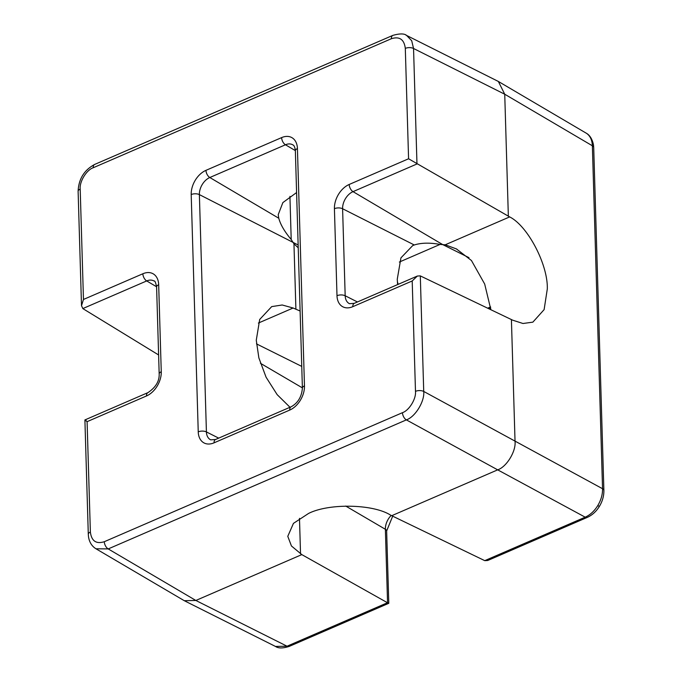 <?xml version="1.0" encoding="UTF-8"?>
<svg xmlns="http://www.w3.org/2000/svg" width="682" height="682" viewBox="0 0 682 682"><rect width="100%" height="100%" fill="white"/><g stroke="black" fill="none" stroke-linecap="round" stroke-linejoin="round"><path stroke-width="1.02" d="M158.616 354.964L82.88 308.622L81.508 305.707L83.468 299.466L142.862 273.763A20.076 13.563 118.5 0 1 158.676 284.735L161.259 371.758A20.076 13.563 118.5 0 1 146.494 395.961L87.091 421.664C84.585 419.89 84.27 419.49 86.137 420.444M387.487 602.735L301.811 554.611L195.853 600.467L287.037 646.212A5.899 3.291 66.6 0 0 289.159 646.425C282.885 648.42 278.316 648.42 275.468 646.434L287.037 646.212L387.487 602.735L388.791 603.289L386.643 530.98L392.687 516.172M391.715 515.703L484.74 560.647L585.19 517.178L497.681 469.847L391.715 515.703L390.326 514.97C372.866 503.972 328.707 503.163 308.528 513.469L293.448 523.375L287.778 536.333L291.444 545.975L301.811 554.611M490.861 309.679L484.68 284.027L471.45 260.515L456.403 248.913L445.21 244.804L509.659 216.91L408.578 158.77L405.304 48.388C404.17 39.411 399.524 36.189 391.366 38.721L93.204 167.755C86.52 169.946 79.359 181.676 80.195 189.085L83.468 299.466M508.346 216.109L504.731 94.227L413.548 48.49L416.975 164.038M417.341 276.048L412.201 280.967L352.807 306.67A5.899 3.291 66.6 0 1 354.282 303.337L417.341 276.048L420.231 275.86L512.719 320.199L522.992 323.498L532.855 322.151L544.117 309.628L547.305 288.938C548.106 264.795 527.774 225.904 509.659 216.91M420.3 275.895L423.727 391.442C424.801 401.306 415.253 416.941 406.37 419.882L497.681 469.847C506.598 466.923 516.138 451.279 515.038 441.407L511.415 319.517M87.091 421.664L90.374 532.045C91.507 541.022 96.153 544.245 104.303 541.713L402.465 412.678C409.157 410.487 416.31 398.757 415.483 391.349L412.201 280.967M445.21 244.804L440.043 244.429L399.354 262.041M397.376 281.666L398.186 284.334M300.106 311.026L293.124 308.008L258.367 323.055M289.927 196.356L291.205 239.51L293.959 243.841L298.23 247.805M415.483 391.349A5.899 2.839 178.3 0 1 423.727 391.442L602.547 488.73C602.649 494.441 601.055 500.077 597.747 505.635C594.32 511.116 590.135 514.961 585.19 517.178A5.899 3.291 66.6 0 0 587.313 517.382L487.698 560.502L484.74 560.647M291.205 239.51C284.616 231.692 280.473 224.6 278.767 218.231L278.23 214.651L282.868 202.597L296.593 192.546M289.995 407.273L277.165 394.648L266.074 377.197L258.87 357.914L256.27 340.25L259.697 319.457L271.709 306.61L282.203 304.99L293.124 308.008M397.615 284.582L397.256 279.236L400.948 257.856L412.695 245.597L414.281 244.983C421.237 242.766 429.831 242.579 440.043 244.429M405.807 35.038L498.354 81.456L504.731 94.227L592.368 145.778C592.138 140.151 590.245 136.042 586.699 133.45L498.354 81.456M95.983 548.788L184.276 600.697L195.853 600.467L108.216 548.925L95.957 548.771C91.865 546.222 89.385 542.258 88.524 536.879L88.293 534.296A5.899 2.839 178.3 0 1 90.374 532.045M88.293 534.296L84.9 419.933L147.968 392.619A5.899 3.291 -113.4 0 0 146.494 395.961M586.699 133.45A5.899 4.339 -55.2 0 1 586.904 133.587C587.875 134.166 591.959 136.92 593.502 145.087L593.707 147.508A5.899 2.839 -1.7 0 0 592.368 145.778L602.547 488.73A5.899 2.839 -1.7 0 1 603.885 490.46L593.707 147.508M597.747 505.635L599.401 506.376C602.462 501.279 603.962 495.976 603.885 490.46M260.422 363.284L302.39 387.87M402.465 412.678A5.899 3.291 -113.4 0 0 406.37 419.882L108.216 548.925A5.899 3.291 -113.4 0 1 104.303 541.713M352.807 306.67A20.076 13.563 118.5 0 1 336.993 295.698L334.419 208.675A20.076 13.563 118.5 0 1 349.184 184.472L408.578 158.77M198.24 431.859L191.199 194.549A20.076 13.563 118.5 0 1 205.964 170.347L281.623 137.602A20.076 13.563 118.5 0 1 297.429 148.574L304.47 385.884A20.076 13.563 118.5 0 1 289.705 410.087L214.054 442.831A20.076 13.563 118.5 0 1 198.24 431.859A5.899 2.839 -1.7 0 1 206.416 431.928A14.186 9.582 -61.5 0 0 210.712 439.847L215.529 439.498L291.188 406.753C297.932 403.011 301.666 396.805 302.399 388.143A5.899 2.839 -1.7 0 1 304.47 385.884M416.907 163.995L353.02 191.642L442.627 244.548L468.969 257.66M256.475 343.873L301.751 366.405M487.698 308.17L490.588 306.917M278.767 218.231L209.809 177.516A14.186 9.582 -61.5 0 0 199.374 194.609L298.153 244.991M387.555 602.769L385.373 529.283A14.186 9.582 118.5 0 1 391.178 515.422M345.731 506.061L385.373 529.283A5.899 2.839 -1.7 0 1 386.643 530.98M299.483 518.346L300.532 553.835M295.349 150.611L285.46 144.772L209.809 177.516A5.899 3.291 -113.4 0 1 205.964 170.347M302.399 388.143L295.357 150.824C294.965 147.312 294.138 145.334 292.876 144.891A14.186 9.582 -61.5 0 0 285.46 144.772A5.899 3.291 -113.4 0 1 281.623 137.602M191.199 194.549A5.899 2.839 -1.7 0 1 199.374 194.609L206.416 431.928L218.692 438.125M295.903 309.287L293.959 243.841M414.281 244.983L342.594 208.743L345.177 295.758A14.186 9.582 -61.5 0 0 349.465 303.686L354.282 303.337M349.184 184.472A5.899 3.291 -113.4 0 0 353.02 191.642A14.186 9.582 -61.5 0 0 342.594 208.743A5.899 2.839 178.3 0 0 334.419 208.675M357.445 301.964L345.177 295.758A5.899 2.839 178.3 0 0 336.993 295.698M156.587 286.772L146.707 280.933L82.82 308.579M158.676 284.735A5.899 2.839 178.3 0 0 156.596 286.986C155.692 282.501 154.865 280.524 154.115 281.052A14.186 9.582 -61.5 0 0 146.707 280.933A5.899 3.291 66.6 0 1 142.862 273.763M406.515 35.353L411.698 40.698L413.548 48.49A5.899 2.839 178.3 0 0 405.304 48.388M391.366 38.721A5.899 3.291 -113.4 0 1 392.841 35.387L392.841 35.387C399.652 33.469 404.221 33.461 406.549 35.379M93.204 167.755A5.899 3.291 -113.4 0 1 94.687 164.422L392.841 35.387M80.195 189.085A5.899 2.839 178.3 0 0 78.115 191.344L81.508 305.707M161.259 371.758A5.899 2.839 178.3 0 0 159.179 374.009L156.596 286.986M289.705 410.087A5.899 3.291 -113.4 0 1 291.188 406.753M295.357 150.824A5.899 2.839 -1.7 0 1 297.429 148.574M214.054 442.831A5.899 3.291 -113.4 0 1 215.529 439.498M586.034 133.024L586.904 133.587M456.403 248.913L456.829 249.118M275.485 646.451L184.276 600.697M94.687 164.422C84.167 170.065 78.643 179.034 78.115 191.344M159.179 374.009C159.435 381.229 155.692 387.427 147.968 392.619M490.699 307.94L488.875 308.724M388.774 603.306L289.159 646.425M599.401 506.376C596.256 511.483 592.223 515.149 587.313 517.382"/></g></svg>
